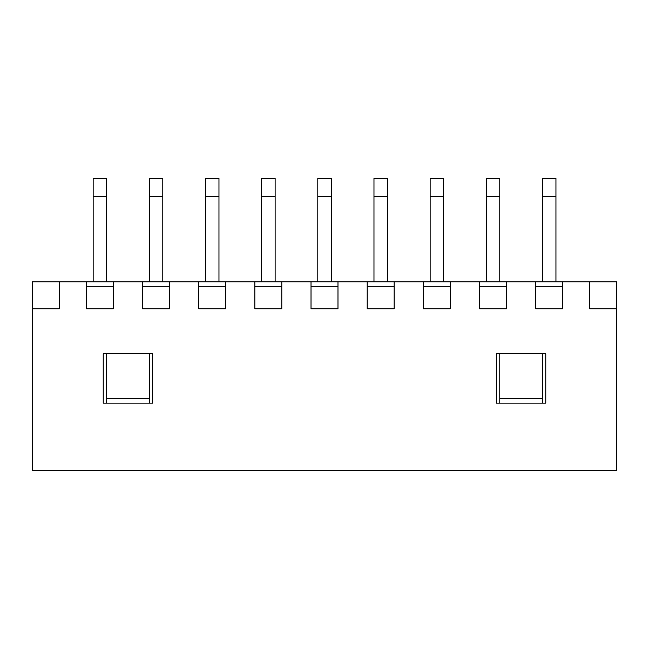 <?xml version="1.0" encoding="UTF-8"?>
<svg xmlns="http://www.w3.org/2000/svg" width="649" height="649" viewBox="0 0 649 649"><rect width="100%" height="100%" fill="white"/><g stroke="black" fill="none" stroke-linecap="round" stroke-linejoin="round"><path stroke-width="0.97" d="M103.215 353.705L152.637 353.705L152.637 403.126L103.215 403.126L103.215 353.705M616.55 308.778L616.55 470.525L32.45 470.525L32.45 308.778L59.408 308.778L59.408 281.812L86.366 281.812L86.366 308.778L113.324 308.778L113.324 281.812L142.529 281.812L142.529 308.778L169.486 308.778L169.486 281.812L198.691 281.812L198.691 308.778L225.649 308.778L225.649 281.812L254.854 281.812L254.854 308.778L281.812 308.778L281.812 281.812L311.017 281.812L311.017 308.778L337.983 308.778L337.983 281.812L367.188 281.812L367.188 308.778L394.146 308.778L394.146 281.812L423.351 281.812L423.351 308.778L450.309 308.778L450.309 281.812L479.514 281.812L479.514 308.778L506.471 308.778L506.471 281.812L535.676 281.812L535.676 308.778L562.634 308.778L562.634 281.812L589.592 281.812L589.592 308.778L616.55 308.778L616.55 281.812L589.592 281.812M545.785 353.705L545.785 403.126L496.363 403.126L496.363 353.705L545.785 353.705M562.634 286.306L535.676 286.306M506.471 286.306L479.514 286.306M450.309 286.306L423.351 286.306M394.146 286.306L367.188 286.306M337.983 286.306L311.017 286.306M281.812 286.306L254.854 286.306M225.649 286.306L198.691 286.306M169.486 286.306L142.529 286.306M113.324 286.306L86.366 286.306M86.366 281.812L113.324 281.812M142.529 281.812L169.486 281.812M198.691 281.812L225.649 281.812M254.854 281.812L281.812 281.812M311.017 281.812L337.983 281.812M367.188 281.812L394.146 281.812M423.351 281.812L450.309 281.812M479.514 281.812L506.471 281.812M535.676 281.812L562.634 281.812M59.408 281.812L32.45 281.812L32.45 308.778M106.631 398.632L149.319 398.632M499.779 398.632L542.467 398.632M106.631 196.444L93.156 196.444L93.156 178.475L106.631 178.475L106.631 281.812M93.156 196.444L93.156 281.812M106.631 353.705L106.631 403.126M162.802 196.444L149.319 196.444L149.319 178.475L162.802 178.475L162.802 281.812M149.319 196.444L149.319 281.812M149.319 353.705L149.319 403.126M218.964 196.444L205.482 196.444L205.482 178.475L218.964 178.475L218.964 281.812M205.482 196.444L205.482 281.812M275.127 196.444L261.644 196.444L261.644 178.475L275.127 178.475L275.127 281.812M261.644 196.444L261.644 281.812M331.29 196.444L317.807 196.444L317.807 178.475L331.29 178.475L331.29 281.812M317.807 196.444L317.807 281.812M387.453 196.444L373.97 196.444L373.97 178.475L387.453 178.475L387.453 281.812M373.97 196.444L373.97 281.812M443.616 196.444L430.133 196.444L430.133 178.475L443.616 178.475L443.616 281.812M430.133 196.444L430.133 281.812M499.779 196.444L486.296 196.444L486.296 178.475L499.779 178.475L499.779 281.812M486.296 196.444L486.296 281.812M499.779 353.705L499.779 403.126M555.942 196.444L542.467 196.444L542.467 178.475L555.942 178.475L555.942 281.812M542.467 196.444L542.467 281.812M542.467 353.705L542.467 403.126"/></g></svg>
